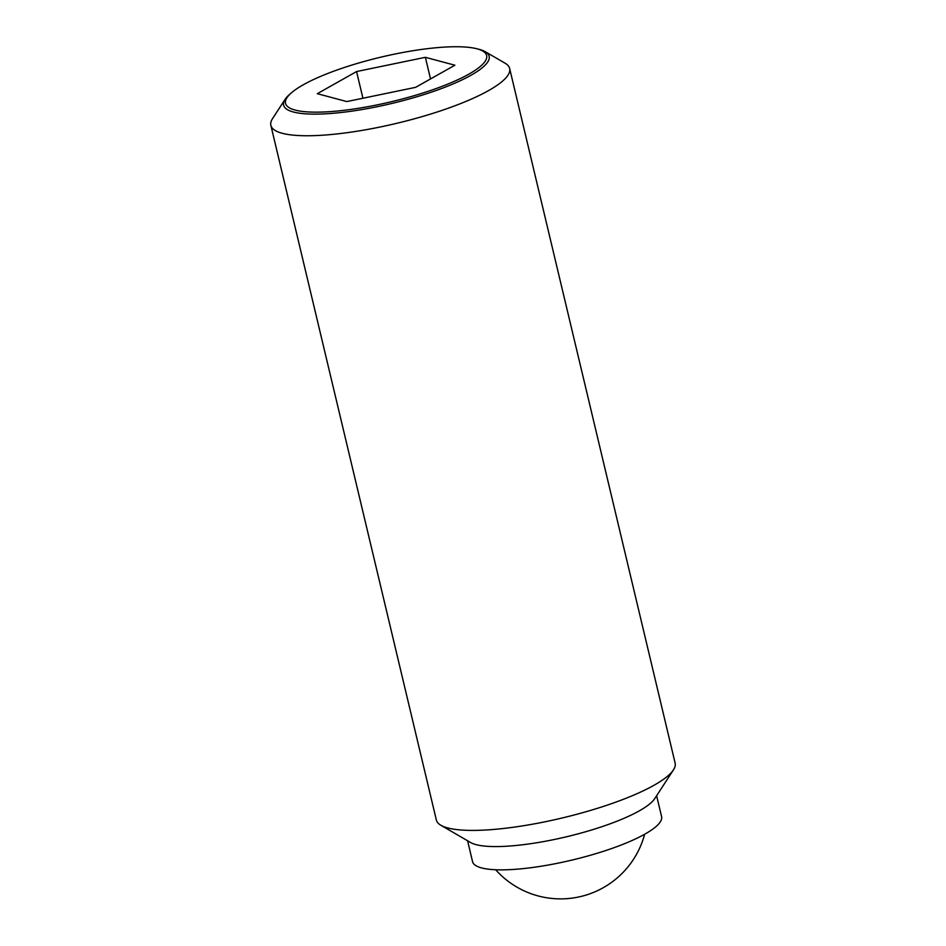 <?xml version="1.0" encoding="UTF-8"?>
<svg xmlns="http://www.w3.org/2000/svg" width="946" height="946" viewBox="0 0 946 946"><rect width="100%" height="100%" fill="white"/><g stroke="black" fill="none" stroke-linecap="round" stroke-linejoin="round"><path stroke-width="1.42" d="M285.077 99.365L272.554 118.605A122.732 27.186 -13.4 0 0 270.863 125.357A122.732 27.186 -13.4 0 0 441.392 110.587A122.732 27.186 -13.4 0 0 509.646 68.467A122.732 27.186 -13.4 0 0 505.093 63.205L485.239 51.687A105.645 23.402 166.6 0 1 430.406 92.472A105.645 23.402 166.6 0 1 293.366 111.995A105.645 23.402 166.6 0 1 285.077 99.365A105.645 23.402 166.6 0 1 289.783 94.245L291.581 92.696A103.351 22.893 -13.4 0 0 295.081 110.055A103.351 22.893 -13.4 0 0 429.153 90.97A103.351 22.893 -13.4 0 0 477.103 48.837A103.351 22.893 -13.4 0 0 476.429 48.66A103.351 22.893 -13.4 0 0 380.789 57.174A103.351 22.893 -13.4 0 0 291.581 92.696M476.429 48.66L478.735 49.239A105.645 23.402 166.6 0 1 479.421 49.405A105.645 23.402 166.6 0 1 485.239 51.687M270.863 125.357L436.354 820.016A122.732 27.186 -13.4 0 0 440.907 825.279A122.732 27.186 -13.4 0 0 606.883 805.247A122.732 27.186 -13.4 0 0 673.446 769.878A122.732 27.186 -13.4 0 0 675.137 763.126L509.646 68.467M440.907 825.279L470.611 842.519A97.166 21.521 -13.4 0 0 602.011 826.662A97.166 21.521 -13.4 0 0 654.703 798.661L673.446 769.878M467.584 840.758L472.551 861.629A97.166 21.521 -13.4 0 0 607.557 849.946A97.166 21.521 -13.4 0 0 661.585 816.599L656.619 795.716M425.369 57.316L454.884 65.215L415.613 87.339L346.815 101.577L317.3 93.678L356.571 71.553L425.369 57.316L430.525 78.944M356.571 71.553L362.933 98.242M495.669 869.752A86.937 86.937 0 0 0 644.628 834.266"/></g></svg>

